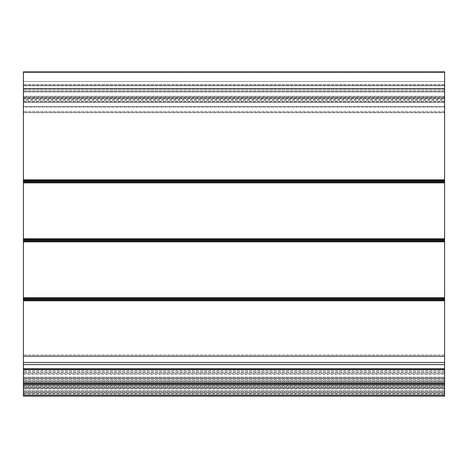 <?xml version="1.0" encoding="UTF-8"?>
<svg xmlns="http://www.w3.org/2000/svg" width="468" height="468" viewBox="0 0 468 468"><rect width="100%" height="100%" fill="white"/><g stroke="black" fill="none" stroke-linecap="round" stroke-linejoin="round"><path stroke-width="0.35" stroke-dasharray="2.34 1.75" d="M23.4 362.478L444.6 362.478L23.4 362.478L444.6 362.478L444.6 356.16L23.4 356.16L23.4 368.796L23.4 98.689L23.4 396.174L23.4 395.331L23.4 396.174L444.6 396.174L444.6 391.985L444.6 396.174L23.4 396.174M23.4 394.05L23.4 395.331L23.4 393.319L23.4 394.05L444.6 394.05L23.4 394.05M23.4 392.71L23.4 391.377L23.4 392.71L444.6 392.71L23.4 392.71M444.6 391.985L444.6 386.931L444.6 391.985L23.4 391.985L444.6 391.985M23.4 390.645L23.4 388.996L23.4 390.645L444.6 390.645L23.4 390.645M23.4 388.264L23.4 388.996L23.4 387.656L23.4 388.264L444.6 388.264L23.4 388.264M23.4 387.656L23.4 386.322L23.4 387.656L444.6 387.656L23.4 387.656M444.6 386.931L444.6 381.876L444.6 386.931L23.4 386.931L444.6 386.931M23.4 385.591L23.4 383.941L23.4 385.591L444.6 385.591L23.4 385.591M23.4 383.21L23.4 383.941L23.4 382.602L23.4 383.21L444.6 383.21L23.4 383.21M23.4 382.602L23.4 381.268L23.4 382.602L444.6 382.602L23.4 382.602M444.6 381.876L444.6 377.185L444.6 381.876L23.4 381.876L444.6 381.876M23.4 380.537L23.4 379.373L23.4 380.537L444.6 380.537L23.4 380.537M23.4 378.641L23.4 379.373L23.4 377.916L23.4 378.641L444.6 378.641L23.4 378.641M23.4 377.916L23.4 374.306L23.4 377.916L444.6 377.916L23.4 377.916M444.6 377.185L444.6 373.505L444.6 377.185L23.4 377.185L444.6 377.185M23.4 374.306L23.4 372.51L23.4 374.306L444.6 374.306L23.4 374.306M444.6 373.505L444.6 369.638L23.4 369.638L23.4 372.51L23.4 368.796L23.4 369.638L444.6 369.638L444.6 368.796L444.6 369.638L23.4 369.638L444.6 369.638L444.6 373.505L23.4 373.505L444.6 373.505M444.6 368.796L444.6 364.584L444.6 368.796L23.4 368.796L444.6 368.796M444.6 362.478L444.6 356.16L23.4 356.16L444.6 356.16L444.6 354.896L444.6 356.16L23.4 356.16L23.4 71.826L23.4 72.587L23.4 71.826L444.6 71.826L444.6 72.587L444.6 71.826L23.4 71.826L444.6 71.826L444.6 72.587L444.6 71.826L23.4 71.826M444.6 354.896L444.6 97.005L444.6 354.896L23.4 354.896L444.6 354.896M444.6 97.496L444.6 99.497L444.6 97.496L23.4 97.496L23.4 98.344L23.4 97.005L23.4 97.496L444.6 97.496M23.4 98.689L23.4 97.005L23.4 98.689L444.6 98.689L23.4 98.689M23.4 98.344L23.4 112.683L23.4 98.344L444.6 98.344L23.4 98.344M23.4 112.431L23.4 111.384L23.4 112.431L444.6 112.431L444.6 106.47L444.6 112.683L23.4 112.431M444.6 99.497L444.6 112.683L444.6 99.497L23.4 99.497L444.6 99.497M23.4 107.096L23.4 111.384L23.4 106.47L23.4 107.096L444.6 107.096L23.4 107.096M444.6 98.479L444.6 89.037L444.6 98.479L23.4 98.479L23.4 97.461L23.4 106.575L23.4 98.479L444.6 98.479M23.4 106.482L444.6 106.482L23.4 106.47M23.4 96.227L23.4 89.037L23.4 96.227L444.6 96.227L23.4 96.227M444.6 90.271L444.6 91.874L444.6 90.271L23.4 90.271L444.6 90.271M23.4 91.868L23.4 101.322L23.4 91.833L444.6 91.868L23.4 91.874M444.6 100.374L444.6 85.234L444.6 102.498L444.6 100.374L23.4 100.374L444.6 100.374M23.4 102.469L23.4 101.322L23.4 102.498L444.6 102.469L23.4 102.469M23.4 101.819L23.4 85.732L23.4 101.819L444.6 101.819L23.4 101.819M23.4 85.732L23.4 84.392L23.4 85.732L444.6 85.732L23.4 85.732M444.6 85.234L444.6 81.514L444.6 85.234L23.4 85.234L444.6 85.234M444.6 81.514L23.4 81.514L23.4 84.392L23.4 81.514L444.6 81.514M444.6 71.826L444.6 364.584L23.4 364.584M444.6 396.174L444.6 383.672L23.4 383.672M444.6 364.584L444.6 383.672M23.4 72.517L23.4 71.967L23.4 72.587L444.6 72.587L444.6 71.967L444.6 72.517L23.4 72.517M444.6 395.331L23.4 395.331L444.6 395.331M444.6 393.319L23.4 393.319L444.6 393.319M444.6 391.377L23.4 391.377L444.6 391.377M444.6 388.996L23.4 388.996L444.6 388.996M444.6 386.322L23.4 386.322L444.6 386.322M444.6 383.941L23.4 383.941L444.6 383.941M444.6 381.268L23.4 381.268L444.6 381.268M444.6 379.373L23.4 379.373L444.6 379.373M444.6 372.51L23.4 372.51L444.6 372.51M444.6 371.709L23.4 371.709L444.6 371.709M444.6 370.48L23.4 370.48L444.6 370.48M444.6 111.384L23.4 111.384L444.6 111.384M444.6 97.461L23.4 97.461L444.6 97.461M444.6 91.506L23.4 91.506L444.6 91.506M444.6 101.322L23.4 101.322L444.6 101.322M444.6 84.392L23.4 84.392L444.6 84.392M444.6 395.121L23.4 395.121M444.6 384.743L23.4 384.743M444.6 369.509L23.4 369.509M444.6 368.743L23.4 368.743M444.6 356.16L23.4 356.16M444.6 300.795L23.4 300.795M444.6 300.327L23.4 300.327M444.6 299.508L23.4 299.508M444.6 299.04L23.4 299.04M444.6 298.221L23.4 298.221M444.6 297.759L23.4 297.759M444.6 241.827L23.4 241.827M444.6 241.359L23.4 241.359M444.6 240.54L23.4 240.54M444.6 240.072L23.4 240.072M444.6 239.253L23.4 239.253M444.6 238.791L23.4 238.791M444.6 182.859L23.4 182.859M444.6 182.391L23.4 182.391M444.6 181.572L23.4 181.572M444.6 181.104L23.4 181.104M444.6 180.285L23.4 180.285M444.6 179.823L23.4 179.823M444.6 88.674L23.4 88.674M444.6 71.967L23.4 71.967L444.6 71.967M444.6 97.005L23.4 97.005L444.6 97.005M444.6 112.683L23.4 112.683L444.6 112.683M444.6 106.575L23.4 106.575L444.6 106.575M444.6 89.037L23.4 89.037L444.6 89.037M444.6 91.833L23.4 91.833L444.6 91.833M444.6 102.498L23.4 102.498L444.6 102.498M444.6 72.587L23.4 72.587"/><path stroke-width="0.7" d="M444.6 71.826L444.6 362.478L23.4 362.478L23.4 71.826L444.6 71.826L23.4 71.826M444.6 396.174L23.4 396.174L444.6 396.174L444.6 362.478M23.4 362.478L23.4 396.174M444.6 300.327L23.4 300.327M444.6 299.508L23.4 299.508M444.6 300.795L23.4 300.795M444.6 356.16L23.4 356.16M444.6 364.584L23.4 364.584M444.6 368.743L23.4 368.743M444.6 369.509L23.4 369.509M444.6 383.672L23.4 383.672M444.6 384.743L23.4 384.743M444.6 395.121L23.4 395.121M444.6 88.674L23.4 88.674M444.6 179.823L23.4 179.823M444.6 180.285L23.4 180.285M444.6 181.104L23.4 181.104M444.6 181.572L23.4 181.572M444.6 182.391L23.4 182.391M444.6 182.859L23.4 182.859M444.6 238.791L23.4 238.791M444.6 239.253L23.4 239.253M444.6 240.072L23.4 240.072M444.6 240.54L23.4 240.54M444.6 241.359L23.4 241.359M444.6 241.827L23.4 241.827M444.6 297.759L23.4 297.759M444.6 298.221L23.4 298.221M444.6 299.04L23.4 299.04"/></g></svg>
